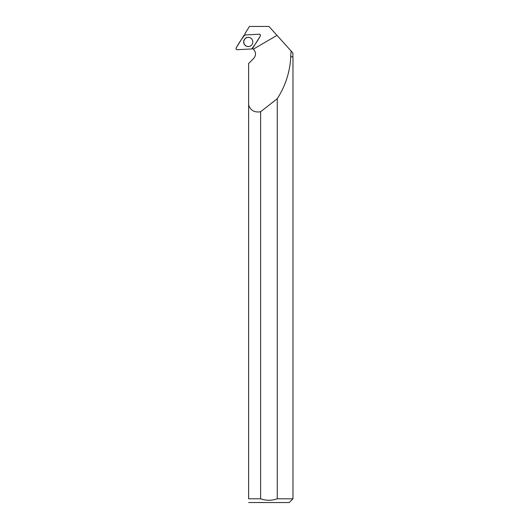 <?xml version="1.0" encoding="UTF-8"?>
<svg xmlns="http://www.w3.org/2000/svg" width="529" height="529" viewBox="0 0 529 529"><rect width="100%" height="100%" fill="white"/><g stroke="black" fill="none" stroke-linecap="round" stroke-linejoin="round"><path stroke-width="0.79" d="M259.21 34.22L244.788 34.98A1.19 1.184 -93 0 0 243.849 35.536L236.198 47.881A1.19 1.184 -93 0 0 237.27 49.706L251.685 48.952A1.19 1.184 -93 0 0 252.624 48.397L260.275 36.045A1.19 1.184 -93 0 0 259.21 34.22M244.292 44.304A4.616 4.576 -93 0 0 250.852 45.759A4.616 4.576 -93 0 0 250.442 37.923A4.616 4.576 -93 0 0 244.292 44.304M290.646 56.715L291.115 51.015L292.861 52.946L292.861 56.715L290.745 56.828C289.965 72.01 285.468 85.956 277.262 98.658A824.519 96.642 -30.2 0 1 260.618 111.745L260.618 498.794L248.63 498.794C248.63 503.628 248.63 503.628 248.63 498.794L248.63 63.533L253.675 58.468C256.241 55.254 256.129 52.159 253.325 49.171A6.315 6.255 -93 0 0 252.498 48.575M244.973 34.967A6.315 6.255 -93 0 0 244.914 33.757L249.437 26.45L268.944 26.45L291.115 51.015M260.618 111.745C254.621 112.737 250.627 110.515 248.63 105.086M290.745 56.828L292.973 56.828L292.973 498.794L277.262 498.794L277.262 98.658M292.973 498.794L289.218 502.55L248.63 502.517M260.618 498.794C266.153 500.751 271.701 500.751 277.262 498.794M250.468 37.936A4.576 4.536 -93 0 0 245.026 45.104A4.576 4.536 -93 0 0 250.878 45.739M251.685 48.952C254.833 44.991 257.696 40.687 260.275 36.045C260.638 35.007 260.281 34.398 259.203 34.22L244.795 34.974C241.641 38.941 238.777 43.239 236.198 47.881C235.835 48.919 236.192 49.528 237.27 49.706L251.685 48.952M253.325 49.171L276.998 35.377"/></g></svg>
